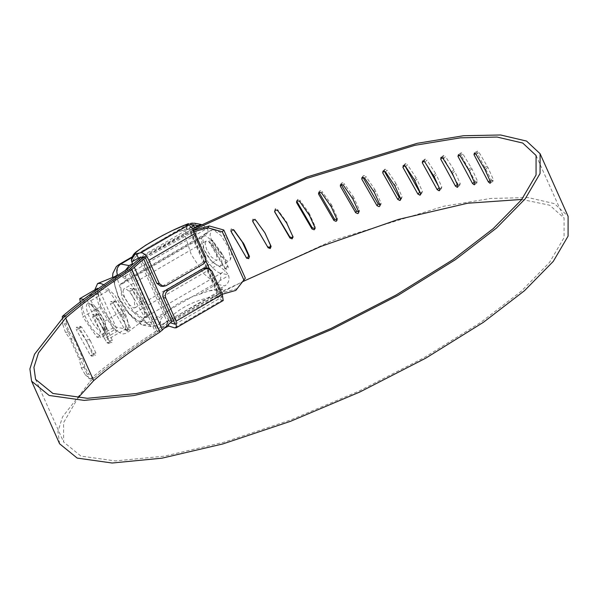 <?xml version="1.0" encoding="UTF-8"?>
<svg xmlns="http://www.w3.org/2000/svg" width="598" height="598" viewBox="0 0 598 598"><rect width="100%" height="100%" fill="white"/><g stroke="black" fill="none" stroke-linecap="round" stroke-linejoin="round"><path stroke-width="0.45" stroke-dasharray="2.99 2.24" d="M219.302 252.087L212.17 240.695L204.538 234.969L202.595 235.223L201.137 240.127L203.783 249.172L210.915 260.564L218.547 266.289L220.49 266.035L221.948 261.132L219.302 252.087M227.427 261.132L219.795 255.406L212.664 244.014L210.018 234.969L211.475 230.066L213.329 229.796L221.051 235.537L228.182 246.929L230.522 259.397L229.37 260.877L227.427 261.132M205.114 243.722L206.033 241.151L207.229 240.994C210.391 242.108 213.419 245.621 216.319 251.526L217.052 260.115L215.856 260.265L211.378 257.005L206.766 249.732L205.114 243.722M122.971 291.435L123.891 288.856L125.087 288.707C128.241 289.821 131.268 293.326 134.176 299.232L134.901 307.821L133.705 307.977L129.235 304.711L124.623 297.445L122.971 291.435M117.716 275.379L119.159 275.454C126.656 278.1 133.847 286.442 140.739 300.465C143.55 306.856 144.851 312.111 144.641 316.222L142.832 320.618L139.633 321.223C136.673 320.603 133.227 318.121 129.28 313.778L118.053 296.212L114.158 282.592L116.7 275.633M103.835 284.768L114.629 295.038L124.175 311.005C127.284 318.069 128.72 323.877 128.488 328.422L126.484 333.28L122.949 333.946C119.682 333.258 115.863 330.515 111.512 325.716L99.104 306.303L94.753 289.948M103.125 335.747L104.284 331.957C104.792 332.652 104.643 330.507 103.843 325.506C103.947 323.212 96.502 308.127 89.513 304.12L88.444 302.917C98.162 307.439 110.204 334.364 103.125 335.747L104.403 338.603L108.006 339.275L104.904 321.036L90.769 300.734L87.166 300.061L88.444 302.917M91.771 304.113L104.239 331.972C109.755 330.275 99.963 308.374 91.771 304.113L89.513 304.12M100.419 331.255L87.951 303.395C82.434 305.085 92.234 326.986 100.419 331.255L99.305 335.03C89.588 330.5 77.546 303.575 84.624 302.199L87.809 303.47M100.486 292.325L117.724 330.866L113.904 330.148L96.667 291.607L100.486 292.325L87.166 300.061M113.904 330.148L100.584 337.885L99.305 335.03M96.667 291.607L84.767 298.522M84.624 302.199L83.346 299.344M117.724 330.866L104.403 338.603M97.504 288.348L100.606 306.587L82.845 316.903L96.981 337.205L100.584 337.885M100.606 306.587L114.741 326.889L96.981 337.205M114.741 326.889L125.767 328.96L108.006 339.275M125.767 328.96L122.665 310.721L104.904 321.036M122.665 310.721L108.53 290.419L90.769 300.734M80.296 301.915L82.845 316.903M108.53 290.419L98.461 288.528M223.196 300.525L222.022 300.286L174.564 327.846M166.73 327.233C163.291 316.021 197.093 296.391 219.675 296.481C222.262 294.814 223.144 292.459 222.321 289.417L208.956 290.897L198.872 294.545C183.997 299.157 172.844 305.63 165.422 313.972L161.086 318.704L160.077 325.342L164.734 327.943M131.799 262.126L134.258 258.321L138.482 253.754C147.041 247.961 158.193 241.48 171.94 234.319L193.961 226.022M207.342 267.911L210.137 270.55L221.993 297.049L215.661 293.289L222.321 289.417L160.159 325.521L166.82 321.657L170.415 322.778M138.377 258.082L191.338 227.322L187.226 229.714L191.764 229.468L203.671 256.094C204.718 259.181 203.948 261.647 201.369 263.501L203.185 264.099M165.923 285.739L163.441 285.53L160.825 286.18M201.369 263.501L163.441 285.53M144.918 256.677L191.764 229.468M175.147 324.258L221.993 297.049M219.675 296.481L217.627 297.669L222.022 300.286M125.416 270.371L125.886 280.058L208.037 232.345L204.486 236.068L202.692 236.292L203.783 249.179C208.141 258.037 212.679 263.299 217.418 264.974L225.244 270.827L228.309 274.736L220.228 273.226C221.649 277.808 220.43 281.494 216.558 284.274L224.915 285.837C228.473 283.362 229.722 279.939 228.66 275.573L228.309 274.736M156.093 325.813L147.736 324.243L143.034 325.11L141.808 324.751L138.086 320.932L146.166 322.449L151.346 326.672L156.093 325.813L159.427 323.877L160.077 325.342M220.228 273.226C206.489 268.539 188.071 227.367 199.762 227.457L207.835 228.974L202.729 224.758L200.928 224.676M199.762 227.457L194.417 223.204M190.897 223.465L187.652 224.646L184.924 235.119L191.136 254.225L203.514 273.465L216.558 284.274L198.872 294.545M207.835 228.974L208.037 232.345M125.886 280.058L122.343 283.773L120.542 284.005L121.641 296.885C125.991 305.742 130.536 311.012 135.268 312.679L143.101 318.532L146.166 322.449M122.343 283.773L204.486 236.068M135.268 312.679L217.418 264.974M222.239 289.238L221.589 287.773L224.915 285.837M118.83 264.622L116.102 275.095L122.313 294.201L134.692 313.442L147.736 324.243L165.422 313.972M159.427 323.877L161.086 318.704M208.956 290.897L221.589 287.773M131.747 257.663L138.482 253.754M171.94 234.319L189.618 224.056L193.087 224.699M134.258 258.321L132.487 263.658M194.649 227.554L181.672 230.783M217.627 297.669L215.661 293.289M187.226 229.714L185.26 225.319M168.202 324.751L166.82 321.657M225.409 268.509L210.264 242.526L211.049 240.344L212.499 240.351L222.77 254.696L228.286 267.029L227.494 269.212L226.044 269.205L224.145 267.799L209.001 241.816L209.786 239.634L211.236 239.641L221.507 253.986L227.023 266.319L226.231 268.502L224.773 268.487L224.145 267.799M222.77 254.696L221.507 253.986M221.993 253.35L220.729 252.64M213.127 241.046L211.864 240.336M210.264 242.526L209.001 241.816M246.54 257.917L230.394 231.015L231.217 228.847L233.384 229.654M246.496 257.85L245.614 257.043M233.422 229.669L233.915 229.983M231.321 231.889L230.394 231.015M265.594 234.057L265.086 233.175M255.832 220.288L264.234 231.658M252.842 221.656L252.266 220.617L253.111 218.487L255.197 219.13L255.772 220.169M252.79 221.507L252.266 220.617M287.489 224.444L292.878 236.494M286.704 223.091L286.472 221.888L287.257 223.248M277.696 210.608L277.472 209.412L286.472 221.888M274.587 210.937L275.312 208.612L277.472 209.412M309.48 215.415L309.6 214.069L315.116 226.403L315.019 227.808M308.695 214.047L308.815 212.709L309.6 214.069M299.688 201.489L299.807 200.143L308.815 212.709M296.757 201.294L297.647 199.306L299.807 200.143M331.397 207.02L331.868 205.54L337.384 217.874L337.003 219.601M330.619 205.652L331.09 204.172L331.868 205.54M321.627 193.005L322.098 191.524L331.09 204.172M319.003 192.399L319.945 190.642L322.098 191.524M353.082 199.336L353.904 197.736L359.42 210.062L359.405 211.318L358.703 211.969M352.304 197.96L353.119 196.361L353.904 197.736M343.349 185.216L344.171 183.616L353.119 196.361M341.099 184.334L342.041 182.682L344.171 183.616M374.363 192.414L375.529 190.702L381.046 203.036L380.956 204.404L379.969 204.987M373.586 191.039L374.752 189.327L375.529 190.702M364.698 178.189L365.864 176.477L374.752 189.327M362.866 177.143L363.046 176.014L363.763 175.491L365.864 176.477M395.084 186.314L396.579 184.498L402.095 196.832L401.34 198.671L400.623 198.686M400.466 200.083L401.34 198.671M394.314 184.932L395.809 183.115L396.579 184.498M385.508 171.97L387.003 170.161L395.809 183.115M384.178 170.961L384.948 169.114L387.003 170.161M382.825 171.327L384.948 169.114M415.087 181.074L416.896 179.176L422.412 191.51L421.71 193.289L420.424 193.012M420.439 194.873L421.71 193.289M414.317 179.684L416.133 177.785L416.896 179.176M405.616 166.61L407.432 164.712L416.133 177.785M404.54 165.579L405.429 163.613L407.432 164.712M403.067 165.818L405.429 163.613M404.928 165.796L404.711 165.399M439.141 187.765L438.304 185.888M434.208 176.739L436.331 174.773L441.847 187.107L441.212 188.819L439.276 187.645M439.56 190.545L441.212 188.819M433.445 175.341L435.568 173.375L436.331 174.773M424.872 162.148L426.987 160.182L435.568 173.375M423.952 161.161L425.051 159.016L426.987 160.182M422.45 161.221L425.051 159.016M426.927 165.31L424.401 160.742M457.306 184.49L457.821 184.064L453.867 176.799M452.32 173.345L454.727 171.32L460.243 183.653L459.683 185.298L457.821 184.064M457.679 187.137L459.683 185.298M451.565 171.94L453.972 169.922L454.727 171.32M443.125 158.62L445.54 156.601L453.972 169.922M442.326 157.67L443.671 155.368L445.54 156.601M440.846 157.58L443.671 155.368M449.083 168.023L443.088 157.027M474.296 182.151L475.208 181.456L460.647 154.291L461.14 152.692L462.927 153.992L471.949 168.845L477.466 181.179L476.987 182.756L475.208 181.456M474.655 184.677L476.987 182.756M469.266 170.908L471.949 168.845M468.518 169.503L471.209 167.44M460.243 156.056L462.927 153.992M459.541 155.136L460.647 154.291M458.098 154.897L461.14 152.692M489.994 180.775L491.309 179.841L476.927 152.542L477.331 151.01L479.028 152.378L487.871 167.373L493.387 179.699L492.999 181.216L491.309 179.841M490.367 183.197L492.999 181.216M484.933 169.458L487.871 167.373M484.193 168.038L487.131 165.952M476.09 154.463L479.028 152.378M475.462 153.581L476.927 152.542M474.087 153.208L477.331 151.01M144.544 256.759L190.919 231.359L218.935 293.984L242.676 281.636M190.919 231.359L193.304 230.081M521.8 199.448L549.712 205.204L564.093 218.113L564.078 237.608L549.495 262.485L521.202 291.286L480.837 322.352L424.019 357.709L359.106 391.032L290.875 419.878L224.332 442.131L164.36 456.162L115.362 460.923L80.932 456.087L63.605 441.989L63.567 422.666L77.89 398.021M190.493 231.583L218.509 294.216L218.935 293.984M59.606 443.783L57.916 431.569L62.566 416.843L90.261 381.36C108.799 365.266 131.209 348.821 157.506 332.01L169.047 321.694L141.031 259.061M140.62 257.596L189.312 230.828L217.328 293.461L332.458 240.598L443.738 206.258L490.562 198.461L528.109 197.572L554.413 203.626L568.1 216.319M189.312 230.828L192.638 229.049M62.244 318.727L90.261 381.36M193.528 230.439L192.81 230.641L220.826 293.274L169.047 321.694M192.81 230.641L145.008 256.878M237.294 288.602L220.826 293.274M209.24 268.532L220.916 294.635L222.284 294.246M145.516 258.015L192.9 232.009L205.742 260.728M192.9 232.009L194.201 231.635M173.532 320.64L220.916 294.635M65.488 332.481L62.79 324.49L66.326 323.682L69.024 331.666L65.488 332.481L70.243 339.193L73.778 338.386L82.666 358.247L79.13 359.054L70.243 339.193M81.358 367.949L84.894 367.142L88.855 374.034L85.32 374.841L81.358 367.949L79.13 359.054M133.085 288.303L134.969 288.954L144.215 302.491L141.285 302.767L146.802 315.101L146.204 317.344L145.643 317.538L149.134 317.06L147.25 316.409L132.509 290.538L133.085 288.303L133.646 288.101L130.162 288.58L132.038 289.23L141.285 302.767M143.46 301.145L140.53 301.429M134.969 288.954L132.038 289.23M132.509 290.538L129.587 290.822L130.162 288.58M147.25 316.409L144.327 316.693L129.587 290.822M144.215 302.491L149.732 314.817L149.134 317.06M146.204 317.344L144.327 316.693M113.934 301.123L115.728 301.773L124.81 315.31L121.641 315.774L127.157 328.108L126.649 330.343L126.163 330.537L129.811 329.879L128.009 329.229L113.441 303.358L114.412 300.929L110.772 301.579L112.566 302.237L121.641 315.774M124.063 313.965L120.893 314.428M115.728 301.773L112.566 302.237M113.441 303.358L110.279 303.821L110.772 301.579M128.009 329.229L124.847 329.692L110.279 303.821M124.81 315.31L130.327 327.644L129.811 329.879M126.649 330.343L124.847 329.692M96.211 313.868L97.908 314.526L106.81 328.078L103.424 328.721L108.941 341.054L108.111 343.469L111.901 342.647L110.196 341.989L95.807 316.103L96.622 313.688L93.243 314.324L92.84 314.511L94.536 315.168L103.424 328.721M106.07 326.74L102.684 327.383M97.908 314.526L94.536 315.168M95.807 316.103L92.436 316.738L92.84 314.511M110.196 341.989L106.818 342.632L92.436 316.738M106.81 328.078L112.327 340.411L111.901 342.647M108.522 343.289L106.818 342.632M85.32 374.841L90.32 379.05L93.864 378.242L88.855 374.034M62.79 324.49L62.431 318.562M66.326 323.682L65.847 315.609M84.894 367.142L82.666 358.247M73.778 338.386L69.024 331.666M80.05 326.456L81.649 327.128L90.35 340.703L86.777 341.518L92.294 353.852L91.621 356.244L95.545 355.257L93.938 354.584L79.751 328.676L80.401 326.284L76.492 327.27L78.091 327.943L86.777 341.518M89.618 339.358L86.052 340.172M81.649 327.128L78.091 327.943M79.751 328.676L76.193 329.483L76.492 327.27M93.938 354.584L90.373 355.406L76.193 329.483M90.35 340.703L95.867 353.037L95.545 355.257M91.98 356.072L90.373 355.406M127.277 269.182L155.293 331.808L166.932 321.253L217.328 293.461M138.915 258.62L166.932 321.253M141.711 258.448L169.727 321.081L218.509 294.216M130.775 268.39L158.791 331.023L169.727 321.081M158.791 331.023L157.64 331.897L129.624 269.272M90.32 379.05C108.522 363.599 130.177 347.857 155.293 331.808M93.864 378.242C111.751 363.083 133.01 347.632 157.64 331.897M210.137 270.55L211.954 271.141M205.488 256.692L203.671 256.094M125.692 276.68L117.612 275.162M115.706 276.044L114.36 284.596L119.308 298.851L128.48 312.911L138.086 320.932M125.408 275.857L207.469 228.197M143.101 318.532L225.244 270.827M146.6 323.234L228.66 275.573M228.286 267.029L227.023 266.319M293.005 236.778L292.773 235.582M314.997 227.741L315.116 226.403M336.913 219.354L337.384 217.874M358.598 211.662L359.42 210.062M379.88 204.748L381.046 203.036M400.6 198.641L402.095 196.832M420.603 193.401L422.412 191.51M439.724 189.073L441.847 187.107M457.829 185.672L460.243 183.653M474.782 183.235L477.466 181.179M490.45 181.785L493.387 179.699M129.489 269.377L157.506 332.01M130.925 268.285L158.941 330.918M149.732 314.817L146.802 315.101M130.327 327.644L127.157 328.108M112.327 340.411L108.941 341.054M95.867 353.037L92.294 353.852M220.49 266.035L229.37 260.877M211.475 230.066L202.595 235.223M206.033 241.151L123.891 288.856M134.901 307.821L217.052 260.115M142.832 320.618L126.484 333.28M213.329 229.796C225.304 233.28 225.797 237.062 228.496 240.411C230.335 244.881 233.474 246.832 230.522 259.397M141.808 324.751L136.396 321.604L125.797 310.467L118.793 299.037L112.514 277.367M143.034 325.11L151.346 326.672M201.279 224.489L202.729 224.758M132.053 256.938L187.652 224.646L190.672 223.428M120.542 284.005L202.692 236.292M226.044 269.205L224.773 268.487M212.499 240.351L211.236 239.641M246.877 258.403L245.95 257.521M268.173 247.864L267.598 246.825M293.11 237.114L292.878 235.911M315.116 228.496L315.243 227.15M296.533 201.952L296.66 200.607M336.98 220.408L337.451 218.928M318.555 193.072L319.026 191.592M358.583 212.918L359.405 211.318M340.404 184.984L341.226 183.384M379.797 206.116L380.956 204.404M361.887 177.726L363.046 176.014M536.077 155.48L564.093 218.113M35.588 379.364L63.605 441.989"/><path stroke-width="0.9" d="M94.753 289.948L97.601 283.557L117.716 275.379M97.601 283.557L100.322 283.362L103.835 284.768M84.767 298.522L83.346 299.344L79.743 298.664L80.296 301.915M98.461 288.528L97.504 288.348L79.743 298.664M164.734 327.943L168.778 326.037L174.564 327.846L176.283 327.779L176.126 321.104L222.306 294.283L223.196 300.525M200.928 224.676L197.975 225.618L194.649 227.554L193.879 225.842L188.228 223.697L185.26 225.319L188.4 225.154C190.396 225.67 192.631 228.436 195.09 233.444L148.909 260.265C146.353 255.309 143.699 252.797 140.941 252.722L136.419 253.694L134.356 254.89L131.351 260.22L132.487 263.658L129.153 265.594L125.416 270.371M222.306 294.283L211.954 271.141L209.091 268.487L205.346 268.913L203.529 268.315L207.342 267.911M160.825 286.18L156.826 283.303L159.307 283.512L163.179 286.375L165.923 285.739L203.185 264.099C205.764 262.245 206.534 259.779 205.488 256.692L195.09 233.444M168.075 290.561C165.497 292.407 164.734 294.874 165.773 297.961L163.291 297.752C162.252 294.665 163.015 292.198 165.594 290.351L168.075 290.561L205.346 268.913M165.594 290.351L203.529 268.315M131.724 261.946L138.377 258.082L131.724 261.946M191.338 227.322L193.879 225.842L191.338 227.322M156.826 283.303L144.918 256.677L138.377 258.082L136.419 253.694M170.415 322.778L175.147 324.258L163.291 297.752M112.514 277.367L112.917 273.264L116.326 266.581L118.83 264.622L120.796 264.024C116.954 266.813 115.892 270.528 117.612 275.162L115.706 276.044M201.279 224.489L194.417 223.204L190.897 223.465M129.153 265.594L120.796 264.024L131.747 257.663M176.126 321.104L165.773 297.961M168.778 326.037L168.202 324.751M159.307 283.512L148.909 260.265M233.915 229.983L243.969 244.163L249.486 256.497L248.656 258.65L246.54 257.917L231.321 231.889L232.136 229.729L234.252 230.462L233.332 229.58L242.265 241.936L248.559 255.615L247.729 257.775L246.496 257.85M246.877 258.403L246.54 257.917M243.969 244.163L243.042 243.289M243.184 242.81L242.265 241.936M268.173 247.864L252.842 221.656L253.694 219.526L255.832 220.288L264.809 232.697L271.111 246.383L270.259 248.514L268.113 247.751L252.79 221.507M265.011 233.011L270.528 245.344L269.683 247.467L267.538 246.705M293.005 236.778L292.138 238.864L289.985 238.064L274.684 211.901L275.543 209.808L277.696 210.608L286.704 223.091L293.11 237.114M289.985 238.064L289.753 236.868L274.579 211.572M292.878 236.494L291.906 237.668L289.753 236.868M311.969 228.952L296.66 202.707L296.533 201.952L297.527 200.651L299.688 201.489L309.48 215.415L314.997 227.741L315.116 228.496L314.129 229.789L311.969 228.952L312.089 227.606L296.757 201.294M315.019 227.808L314.249 228.451L312.089 227.606M296.66 202.707L296.78 201.362M333.908 220.46L318.614 194.133L318.555 193.072L319.474 192.122L321.627 193.005L331.397 207.02L336.913 219.354L336.98 220.408L336.061 221.35L333.908 220.46L334.379 218.988L319.003 192.399M337.003 219.601L336.532 219.877L334.379 218.988M318.614 194.133L319.093 192.653M355.638 212.679L340.382 186.247L340.404 184.984L341.219 184.281L343.349 185.216L353.082 199.336L358.598 211.662L358.583 212.918L357.768 213.613L355.638 212.679L356.453 211.079L341.099 184.334M358.703 211.969L356.453 211.079M340.382 186.247L341.204 184.64M376.987 205.652L361.79 179.108L361.887 177.726L362.605 177.202L364.698 178.189L374.363 192.414L379.88 204.748L379.797 206.116L379.08 206.639L376.987 205.652L378.145 203.933L362.866 177.143M380.238 204.927L378.145 203.933M361.79 179.108L362.956 177.397M397.79 199.433L382.683 172.777L383.453 170.923L385.508 171.97L395.084 186.314L400.6 198.641L399.845 200.48L397.79 199.433L399.285 197.617L384.148 170.901M400.466 200.083L399.845 200.48M401.34 198.671L399.285 197.617M382.683 172.777L384.178 170.961M382.825 171.327L383.453 170.923M420.603 193.401L419.901 195.18L417.897 194.073L419.714 192.175L404.711 165.399L402.895 167.298L403.613 165.504L405.616 166.61L414.317 179.684L420.603 193.401M420.439 194.873L419.901 195.18M420.424 193.012L419.714 192.175M403.067 165.818L403.613 165.504M417.897 194.073L402.895 167.298M437.153 189.611L422.278 162.708L422.928 160.982L424.872 162.148L434.208 176.739L439.724 189.073L439.089 190.784L437.153 189.611L439.276 187.645M439.56 190.545L439.089 190.784M422.278 162.708L424.401 160.742M422.45 161.221L422.928 160.982M438.304 185.888L426.927 165.31M455.407 186.083L440.681 159.053L441.257 157.386L443.125 158.62L452.32 173.345L457.829 185.672L457.268 187.323L455.407 186.083L457.821 184.064M457.679 187.137L457.268 187.323M440.681 159.053L442.326 157.67M440.846 157.58L441.257 157.386M453.867 176.799L449.083 168.023M472.525 183.519L457.963 156.347L458.457 154.755L460.243 156.056L469.266 170.908L474.782 183.235L474.304 184.819L472.525 183.519L474.296 182.151M457.963 156.347L459.541 155.136M488.372 181.927L473.99 154.628L474.393 153.095L476.09 154.463L484.933 169.458L490.45 181.785L490.061 183.302L488.372 181.927L489.994 180.775M473.99 154.628L475.462 153.581M222.321 231.807L207.812 227.778L209.285 225.977L223.787 230.006L222.321 231.807L243.872 279.984L245.337 278.182L235.829 290.404L243.872 279.984M193.304 230.081L306.146 178.608L414.825 145.329L460.482 137.832L497.088 137.054L522.727 143.042L536.077 155.48L536.062 174.975L521.478 199.852L493.186 228.66L452.828 259.726L396.003 295.076L331.098 328.399L262.866 357.253L196.316 379.506L136.344 393.529L87.345 398.298L52.916 393.454L35.588 379.364L33.929 367.359L38.489 352.887L65.675 318.016L93.684 380.642C111.938 364.817 133.997 348.634 159.86 332.099L171.708 321.642L173.532 320.64M77.89 398.021L93.684 380.642M242.676 281.636L320.864 246.436L398.373 219.421L467.606 203.23L521.8 199.448M192.638 229.049L307.125 176.941L417.262 143.296L463.517 135.739L500.586 134.984L526.554 141.068L540.084 153.693L568.1 216.319L568.078 236.135L553.255 261.416L524.498 290.688L483.476 322.255L425.739 358.172L359.794 392.026L290.479 421.328L222.875 443.933L161.953 458.18L112.177 463.016L77.202 458.098L59.606 443.783L31.589 381.15L29.9 368.936L34.549 354.21L62.244 318.727C80.782 302.64 103.192 286.188 129.489 269.377L141.031 259.061L145.008 256.878M540.084 153.693L540.061 173.502L525.246 198.783L496.482 228.062L455.459 259.629L397.722 295.547L331.778 329.393L262.462 358.703L194.858 381.307L133.937 395.547L84.161 400.391L49.186 395.472L31.589 381.15M223.787 230.006L245.337 278.182M209.285 225.977L192.81 230.641M222.284 294.246L235.829 290.404M205.742 260.728L209.24 268.532M194.201 231.635L207.812 227.778M65.675 318.016C83.922 302.184 105.981 286.001 131.844 269.466L143.692 259.016L171.708 321.642M143.692 259.016L145.516 258.015M62.431 318.562L62.304 316.417L65.847 315.609C83.735 300.45 104.994 285.007 129.624 269.272L130.783 268.412M62.304 316.417C80.506 300.973 102.161 285.224 127.277 269.182L140.62 257.596M130.775 268.39L141.793 258.642M141.711 258.448L144.544 256.759M140.941 252.722L188.4 225.154M187.323 224.123C167.918 231.142 134.079 250.794 134.356 254.89M197.975 225.618L193.087 224.699M249.486 256.497L248.559 255.615M271.111 246.383L270.528 245.344M134.423 267.5L162.432 330.126M131.844 269.466L159.86 332.099M223.248 300.495L176.283 327.771M131.351 260.22C132.861 252.05 137.241 251.758 145.329 245.442L162.252 235.634L171.761 230.828L188.228 223.697M207.274 267.889L209.091 268.48M160.698 286.165L163.179 286.375M190.672 223.428L192.586 223.114M132.053 256.938L118.83 264.622"/></g></svg>
